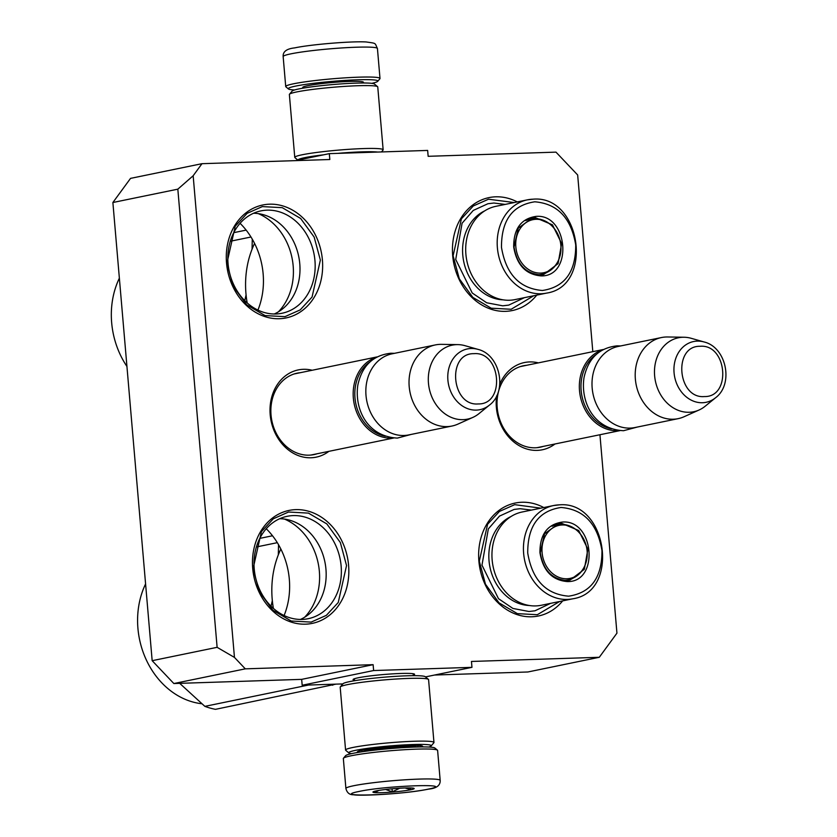 <?xml version="1.0" encoding="UTF-8"?>
<svg xmlns="http://www.w3.org/2000/svg" width="837" height="837" viewBox="0 0 837 837"><rect width="100%" height="100%" fill="white"/><g stroke="black" fill="none" stroke-linecap="round" stroke-linejoin="round"><path stroke-width="1.26" d="M284.099 615.519A70.371 58.276 78.4 0 0 289.33 579.35A70.371 58.276 78.4 0 0 266.26 528.754M257.922 310.077A70.371 58.276 78.4 0 0 263.142 273.908A70.371 58.276 78.4 0 0 240.073 223.312M201.979 163.686L193.159 175.76L234.454 657.411L245.293 668.847L173.845 683.536L152.167 660.686L112.88 202.512L130.541 178.375L201.979 163.686L329.82 159.511L329.318 153.642L427.644 150.43L428.157 156.31L555.988 152.135L577.666 174.985L592.816 351.676M245.293 668.847L373.124 664.672L373.626 670.542L302.178 685.241L301.676 679.362L373.124 664.672M434.56 675.03L527.844 671.985L599.292 657.286L471.461 661.46L471.963 667.34L373.626 670.542M599.292 657.286L616.942 633.149L599.941 434.738M555.036 443.966A44.528 36.88 -101.6 0 1 496.362 407.368A44.528 36.88 -101.6 0 1 496.644 395.901M499.804 384.173A44.528 36.88 -101.6 0 1 538.358 362.871M328.868 451.352A44.528 36.88 -101.6 0 1 270.194 414.744A44.528 36.88 -101.6 0 1 312.191 370.247M562.673 600.872A57.659 47.751 -101.6 0 1 511.899 612.517A57.659 47.751 -101.6 0 1 478.879 561.083A57.659 47.751 -101.6 0 1 543.778 507.546M348.59 565.341A57.659 47.751 -101.6 0 1 305.557 624.172A57.659 47.751 -101.6 0 1 252.711 568.469A57.659 47.751 -101.6 0 1 295.733 509.628A57.659 47.751 -101.6 0 1 348.59 565.341M536.726 295.137A57.659 47.751 -101.6 0 1 485.878 307.158A57.659 47.751 -101.6 0 1 452.691 255.641A57.659 47.751 -101.6 0 1 517.256 201.926M322.402 259.888A57.659 47.751 -101.6 0 1 279.37 318.73A57.659 47.751 -101.6 0 1 226.524 263.017A57.659 47.751 -101.6 0 1 269.556 204.186A57.659 47.751 -101.6 0 1 322.402 259.888M112.88 202.512L177.831 189.162L193.159 175.76M177.831 189.162L217.118 647.325L234.454 657.411M152.167 660.686L217.118 647.325M173.845 683.536L301.676 679.362M342.846 683.913L302.178 685.241M471.963 667.34L425.468 676.903M354.48 680.188A30.875 2.438 -4.9 0 1 353.151 679.393A30.875 2.438 -4.9 0 1 358.163 677.792A30.875 2.438 -4.9 0 1 391.402 673.942A30.875 2.438 -4.9 0 1 414.472 674.13A30.875 2.438 -4.9 0 1 413.29 675.145M329.318 153.642L295.273 160.641M526.536 365.298A41.578 34.422 -101.6 0 0 523.387 365.769A41.578 34.422 -101.6 0 0 497.199 407.619A41.578 34.422 78.4 0 0 540.137 447.209A41.578 34.422 78.4 0 0 543.213 446.403M300.368 372.685A41.578 34.422 -101.6 0 0 297.219 373.145A41.578 34.422 -101.6 0 0 271.031 414.995A41.578 34.422 78.4 0 0 313.969 454.596A41.578 34.422 78.4 0 0 317.045 453.78M254.228 568.93A52.26 43.273 78.4 0 0 308.215 618.7A52.26 43.273 78.4 0 0 341.14 566.094A52.26 43.273 -101.6 0 0 287.154 516.314A52.26 43.273 -101.6 0 0 254.228 568.93M228.051 263.488A52.26 43.273 78.4 0 0 282.027 313.258A52.26 43.273 78.4 0 0 314.953 260.652A52.26 43.273 -101.6 0 0 260.966 210.872A52.26 43.273 -101.6 0 0 228.051 263.488M300.452 619.432A52.26 43.273 78.4 0 0 325.949 569.212A52.26 43.273 -101.6 0 0 279.736 518.71M274.264 313.99A52.26 43.273 78.4 0 0 299.772 263.77A52.26 43.273 -101.6 0 0 253.548 213.257M304.658 617.225A57.659 47.751 78.4 0 0 319.357 571.347A57.659 47.751 -101.6 0 0 284.475 519.076M278.47 311.782A57.659 47.751 78.4 0 0 293.17 265.904A57.659 47.751 -101.6 0 0 258.288 213.634M533.734 295.743L511.135 309.272L491.204 308.194L472.821 297.386L459.314 278.794L453.11 255.766L461.407 218.823L473.282 205.965L488.505 199.216L514.242 202.554M559.66 601.489L537.323 614.714L517.381 613.636L499.009 602.828L485.491 584.236L479.298 561.208L487.594 524.265L499.459 511.417L514.692 504.659L540.796 508.164M226.942 263.153L235.239 226.199L247.103 213.351L262.337 206.593L282.268 207.67L300.65 218.478L314.157 237.07L320.362 260.098L312.065 297.041L300.19 309.899L284.967 316.648L265.036 315.58L246.653 304.773L233.136 286.17L226.942 263.153M346.539 565.54L338.253 602.483L326.378 615.341L311.155 622.1L291.213 621.023L272.841 610.215L259.324 591.613L253.13 568.595L261.426 531.641L273.291 518.794L288.514 512.035L308.455 513.112L326.838 523.92L340.345 542.522L346.539 565.54M393.17 437.971A41.4 34.275 78.4 0 1 391.287 438.086A41.4 34.275 -101.6 0 1 353.967 402.764A41.4 34.275 -101.6 0 1 376.556 357.169M385.344 436.244A40.218 33.302 -101.6 0 1 355.798 403.549A40.218 33.302 -101.6 0 1 370.038 361.846M435.282 344.938A41.4 34.275 -101.6 0 0 409.534 389.508A41.4 34.275 -101.6 0 0 447.146 426.598A41.4 34.275 78.4 0 0 451.959 426.033L408.77 434.916A41.4 34.275 78.4 0 1 403.957 435.481A41.4 34.275 -101.6 0 1 366.344 398.391A41.4 34.275 -101.6 0 1 392.093 353.821L435.282 344.938A41.4 34.275 -101.6 0 1 440.095 344.363A41.4 34.275 78.4 0 1 441.507 344.352L457.933 344.624A37.77 31.272 78.4 0 0 456.646 344.635A37.77 31.272 -101.6 0 0 428.46 383.168A37.77 31.272 -101.6 0 0 463.07 419.661A37.77 31.272 78.4 0 0 472.895 417.381A37.77 31.272 78.4 0 0 478.973 413.624L489.383 405.15C507.85 391.538 500.254 354.574 477.906 349.353A31.021 25.685 78.4 0 0 471.053 348.495A31.021 25.685 78.4 0 0 447.9 380.144A31.021 25.685 78.4 0 0 476.326 410.109A31.021 25.685 78.4 0 0 489.383 405.15M451.959 426.033A41.4 34.275 78.4 0 0 457.912 424.108L472.895 417.381M477.906 349.353L464.995 345.681A37.77 31.272 78.4 0 0 457.933 344.624M619.338 430.584A41.4 34.275 78.4 0 1 617.455 430.71A41.4 34.275 -101.6 0 1 580.135 395.378A41.4 34.275 -101.6 0 1 602.724 349.793M611.512 428.868A40.218 33.302 -101.6 0 1 581.966 396.163A40.218 33.302 -101.6 0 1 596.206 354.459M661.45 337.552A41.4 34.275 -101.6 0 0 635.712 382.132A41.4 34.275 -101.6 0 0 673.314 419.222A41.4 34.275 78.4 0 0 678.127 418.657L634.938 427.54A41.4 34.275 78.4 0 1 630.125 428.105A41.4 34.275 -101.6 0 1 592.512 391.015A41.4 34.275 -101.6 0 1 618.261 346.434L661.45 337.552A41.4 34.275 -101.6 0 1 666.262 336.987A41.4 34.275 78.4 0 1 667.675 336.976L684.101 337.248A37.77 31.272 78.4 0 0 682.814 337.259A37.77 31.272 -101.6 0 0 654.628 375.792A37.77 31.272 -101.6 0 0 689.249 412.275A37.77 31.272 78.4 0 0 699.062 410.004A37.77 31.272 78.4 0 0 705.141 406.248L715.551 397.774C734.018 384.162 726.422 347.198 704.074 341.967A31.021 25.685 78.4 0 0 697.221 341.109A31.021 25.685 78.4 0 0 674.067 372.758A31.021 25.685 78.4 0 0 702.505 402.733A31.021 25.685 78.4 0 0 715.551 397.774M678.127 418.657A41.4 34.275 78.4 0 0 684.08 416.732L699.062 410.004M704.074 341.967L691.163 338.294A37.77 31.272 78.4 0 0 684.101 337.248M440.178 780.408L437.615 750.454A47.311 3.735 175.1 0 0 437.437 750.172L434.884 748.037A44.947 3.547 175.1 0 0 414.953 747.064A44.947 3.547 175.1 0 0 352.9 753.363A44.947 3.547 175.1 0 0 345.608 755.685L343.452 758.228A47.311 3.735 175.1 0 0 343.337 758.531L345.901 788.485C347.01 792.827 349.563 794.909 353.559 794.742C358.246 796.092 401.938 794.365 428.649 789.113C436.558 788.349 440.398 785.441 440.178 780.408A47.311 3.735 175.1 0 0 406.447 779.707A47.311 3.735 175.1 0 0 353.706 785.734A47.311 3.735 175.1 0 0 345.901 788.485M437.437 750.172A47.311 3.735 175.1 0 0 416.449 749.146A47.311 3.735 175.1 0 0 351.142 755.78A47.311 3.735 175.1 0 0 343.452 758.228M359.125 791.446C327.665 797.546 400.766 795.16 427.958 789.197C459.419 783.097 386.328 785.483 359.125 791.446M376.336 790.881A20.695 1.632 175.1 0 0 372.978 791.959A20.695 1.632 175.1 0 0 386.893 792.44A20.695 1.632 175.1 0 0 410.747 789.762A20.695 1.632 175.1 0 0 414.095 788.433A20.695 1.632 175.1 0 0 398.621 788.297A20.695 1.632 175.1 0 0 376.336 790.881M375.311 791.111L375.269 792.388L378.816 790.431M385.616 789.479L392.302 791.833L399.709 788.234M405.066 787.983L410.559 789.553L410.622 787.952M410.559 789.553L410.423 787.941M392.302 791.833L392.04 788.81M294.603 89.967A44.947 3.547 -4.9 0 1 288.451 88.973A44.947 3.547 -4.9 0 1 295.702 86.085A44.947 3.547 -4.9 0 1 357.744 79.787A44.947 3.547 -4.9 0 1 377.728 81.315A44.947 3.547 -4.9 0 1 371.827 83.344M288.451 88.973L285.898 86.839A47.311 3.735 -4.9 0 1 285.72 86.556A47.311 3.735 -4.9 0 1 293.525 83.794A47.311 3.735 -4.9 0 1 358.843 77.171A47.311 3.735 -4.9 0 1 379.998 78.479A47.311 3.735 -4.9 0 1 379.883 78.783L377.728 81.315M297.867 160.108L294.927 157.638A44.351 3.505 -4.9 0 1 294.76 157.377L289.372 94.529A44.351 3.505 -4.9 0 1 289.487 94.236L292.176 91.066A41.4 3.275 -4.9 0 1 298.903 88.921A41.4 3.275 -4.9 0 1 356.049 83.125A41.4 3.275 -4.9 0 1 374.411 84.014L377.602 86.682A44.351 3.505 -4.9 0 1 377.759 86.954L383.147 149.802A44.351 3.505 -4.9 0 1 383.032 150.085L381.463 151.936M289.487 94.236A44.351 3.505 -4.9 0 1 296.696 91.944A44.351 3.505 -4.9 0 1 357.922 85.73A44.351 3.505 -4.9 0 1 377.602 86.682M297.962 160.087A41.4 3.275 -4.9 0 1 304.794 157.649A41.4 3.275 -4.9 0 1 323.574 154.824M337.845 153.359A41.4 3.275 -4.9 0 1 361.94 151.853A41.4 3.275 -4.9 0 1 377.654 152.062M294.76 157.377A44.351 3.505 -4.9 0 1 302.084 154.793A44.351 3.505 -4.9 0 1 363.31 148.578A44.351 3.505 -4.9 0 1 383.147 149.802M428.732 747.043A41.4 3.275 175.1 0 0 431.16 745.934A41.4 3.275 175.1 0 0 412.756 744.532A41.4 3.275 175.1 0 0 355.599 750.329A41.4 3.275 175.1 0 0 348.924 752.986A41.4 3.275 175.1 0 0 351.498 753.656M431.16 745.934L433.848 742.764A44.351 3.505 175.1 0 0 433.964 742.482A44.351 3.505 175.1 0 0 414.127 741.258A44.351 3.505 175.1 0 0 352.89 747.472A44.351 3.505 175.1 0 0 345.576 750.057A44.351 3.505 175.1 0 0 345.733 750.318L348.924 752.986M422.204 746.918A32.821 2.595 175.1 0 0 422.601 746.206A32.821 2.595 175.1 0 0 408.037 745.495A32.821 2.595 175.1 0 0 362.735 750.098A32.821 2.595 175.1 0 0 357.399 751.793A32.821 2.595 175.1 0 0 357.912 752.432M433.964 742.482L428.575 679.623A44.351 3.505 175.1 0 0 428.408 679.362L425.217 676.694A41.4 3.275 175.1 0 0 406.855 675.804A41.4 3.275 175.1 0 0 349.709 681.6A41.4 3.275 175.1 0 0 342.992 683.745L340.303 686.915A44.351 3.505 175.1 0 0 340.188 687.208L345.576 750.057M428.408 679.362A44.351 3.505 175.1 0 0 408.738 678.409A44.351 3.505 175.1 0 0 347.501 684.624A44.351 3.505 175.1 0 0 340.303 686.915M247.177 302.921A88.712 73.457 -101.6 0 1 245.952 293.567A88.712 73.457 -101.6 0 1 254.574 243.4M541.141 275.896C525.866 274.63 516.711 264.984 513.688 246.957C513.615 228.836 521.064 218.645 536.046 216.396C568.009 213.508 573.429 276.691 541.141 275.896M540.399 274.85C525.72 273.636 516.931 264.366 514.023 247.061L518.27 228.135L532.154 218.101L535.492 217.704L552.462 224.839L561.627 243.483L558.091 263.624L543.736 274.463L540.399 274.85M530.386 218.551L534.676 218.541M545.902 273.05L541.937 274.745M542.397 290.491C564.724 287.133 575.825 271.941 575.72 244.927C571.211 218.07 557.568 203.694 534.791 201.801C512.474 205.159 501.363 220.351 501.478 247.354C505.987 274.222 519.62 288.598 542.397 290.491M532.918 199.196A47.604 39.423 78.4 0 0 527.383 199.844L495.881 206.32A47.604 39.423 78.4 0 0 466.282 257.587A47.604 39.423 78.4 0 0 509.524 300.242A47.604 39.423 78.4 0 0 515.058 299.583L546.561 293.107C594.197 286.16 580.962 194.78 533.075 199.175L527.383 199.844A47.604 39.423 78.4 0 0 497.774 251.11A47.604 39.423 78.4 0 0 541.026 293.766A47.604 39.423 78.4 0 0 546.561 293.107M524.36 297.679L508.75 305.107L502.734 305.819L486.663 302.764L472.225 292.992L455.726 259.46L462.087 223.228L473.25 210.432L487.898 203.747L493.914 203.025L505.182 204.416M536.057 219.294A27.087 22.432 -101.6 0 1 557.065 232.749A27.087 22.432 -101.6 0 1 560.853 251.163A27.087 22.432 -101.6 0 1 540.671 273.092A27.087 22.432 78.4 0 1 515.843 246.925A27.087 22.432 78.4 0 1 536.057 219.294M560.853 251.163C559.221 263.519 552.891 271.23 541.874 274.306A28.238 23.384 -101.6 0 1 538.589 274.693A28.238 23.384 78.4 0 1 536.988 274.672M533.776 218.593A28.238 23.384 78.4 0 0 530.491 218.98A28.238 23.384 78.4 0 0 525.845 220.57M126.931 366.439A78.364 64.888 -101.6 0 1 119.367 278.166M252.073 249.164L252.272 239.141M244.77 300.65L246.078 294.938M230.28 241.265L250.985 237.007M233.753 232.665L246.151 230.112M273.385 608.384A88.712 73.457 -101.6 0 1 272.203 599.25A88.712 73.457 -101.6 0 1 280.845 549.03M567.392 581.579C552.117 580.303 542.972 570.656 539.938 552.64C539.865 534.519 547.325 524.328 562.297 522.068C594.26 519.181 599.679 582.364 567.392 581.579M566.649 580.533C551.97 579.309 543.182 570.049 540.273 552.734L544.521 533.818L558.405 523.774L561.742 523.376L578.712 530.512L587.877 549.156L584.341 569.306L569.987 580.135L566.649 580.533M556.636 524.224L560.926 524.213M572.152 578.733L568.187 580.418M568.647 596.174C590.974 592.805 602.075 577.624 601.97 550.61C597.461 523.742 583.818 509.367 561.041 507.473C538.725 510.842 527.613 526.023 527.728 553.037C532.238 579.895 545.87 594.28 568.647 596.174M559.168 504.868A47.604 39.423 78.4 0 0 553.634 505.527L522.131 512.003A47.604 39.423 78.4 0 0 492.533 563.259A47.604 39.423 78.4 0 0 535.774 605.915A47.604 39.423 78.4 0 0 541.309 605.266L572.811 598.79C620.447 591.843 607.212 500.453 559.325 504.857L553.634 505.527A47.604 39.423 78.4 0 0 524.025 556.783A47.604 39.423 78.4 0 0 567.277 599.438A47.604 39.423 78.4 0 0 572.811 598.79M342.49 684.331A88.712 73.457 -101.6 0 1 340.387 683.996M550.61 603.351L535 610.79L528.984 611.502L512.914 608.447L498.475 598.664L481.976 565.132L488.337 528.9L499.501 516.105L514.148 509.419L520.164 508.708L531.432 510.089M562.307 524.966A27.087 22.432 -101.6 0 1 583.326 538.421A27.087 22.432 -101.6 0 1 587.103 556.846A27.087 22.432 -101.6 0 1 566.921 578.775A27.087 22.432 78.4 0 1 542.094 552.608A27.087 22.432 78.4 0 1 562.307 524.966M587.103 556.846C585.471 569.191 579.141 576.913 568.124 579.978A28.238 23.384 -101.6 0 1 564.839 580.365A28.238 23.384 78.4 0 1 563.238 580.355M560.026 524.276A28.238 23.384 78.4 0 0 556.741 524.663A28.238 23.384 78.4 0 0 552.096 526.253M335.951 684.132L215.475 709.337A88.712 73.457 -101.6 0 1 210.139 708.071A88.712 73.457 -101.6 0 1 204.866 706.365L308.602 685.032M332.791 685.21A88.712 73.457 -101.6 0 1 329.004 684.363M201.738 703.739A78.364 64.888 -101.6 0 1 192.646 701.95A78.364 64.888 -101.6 0 1 145.586 583.923M278.323 554.837L278.522 544.699M271.052 606.197L272.328 600.61M256.384 546.969L277.309 542.669M259.794 538.379L272.506 535.764M204.866 706.365L179.704 683.348M473.941 353.674C446.676 352.984 451.248 406.395 478.251 403.936C505.527 404.627 500.944 351.216 473.941 353.674M700.109 346.288C672.843 345.608 677.415 399.019 704.419 396.56C731.695 397.251 727.112 343.829 700.109 346.288M362.62 751.689A28.092 2.218 -4.9 0 1 366.711 750.559A28.092 2.218 -4.9 0 1 395.252 747.159A28.092 2.218 -4.9 0 1 417.443 746.991M362.369 82.999A30.456 2.406 175.1 0 0 345.535 81.597A30.456 2.406 175.1 0 0 307.744 85.688A30.456 2.406 175.1 0 0 303.873 88.011M285.72 86.556L283.157 56.602A47.311 3.735 -4.9 0 1 290.962 53.84A47.311 3.735 -4.9 0 1 343.704 47.824A47.311 3.735 -4.9 0 1 377.435 48.515L379.998 78.479M484.79 210.83A46.328 38.366 78.4 0 0 463.719 261.542A46.328 38.366 78.4 0 0 503.089 299.834M511.041 516.502A46.328 38.366 78.4 0 0 489.969 567.224A46.328 38.366 78.4 0 0 529.34 605.507M294.143 373.961L377.027 356.918M310.82 455.056L393.704 438.013M520.311 366.585L603.195 349.531M536.998 447.68L619.872 430.636M354.365 678.765L354.532 680.711M413.164 673.722L413.332 675.679M361.919 750.266L362.044 751.783M417.893 745.474L418.019 746.981M283.157 56.602C282.77 51.664 286.62 48.755 294.687 47.887C310.548 44.476 351.707 41.044 366.229 41.965C376.849 43.514 374.599 42.656 377.435 48.515M394.478 353.329L390.869 353.245C373.02 355.202 362.002 365.821 357.828 385.125C354.396 408.163 366.397 436.38 397.324 438.096L411.155 434.424M620.646 345.943L617.036 345.859C599.187 347.815 588.17 358.445 583.996 377.749C580.564 400.777 592.565 428.994 623.492 430.72L637.334 427.048M557.065 232.749C551.688 223.448 544.05 218.708 534.163 218.551L530.491 218.98M583.326 538.421C577.938 529.12 570.3 524.391 560.413 524.224L556.741 524.663"/></g></svg>
